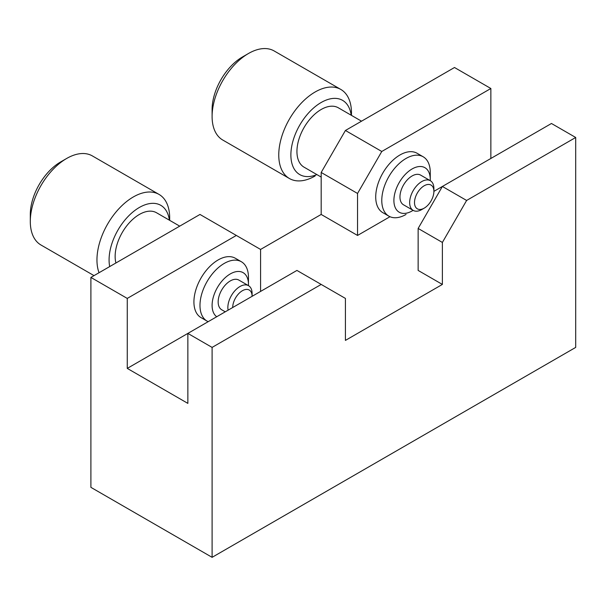 <?xml version="1.0" encoding="UTF-8"?>
<svg xmlns="http://www.w3.org/2000/svg" width="606" height="606" viewBox="0 0 606 606"><rect width="100%" height="100%" fill="white"/><g stroke="black" fill="none" stroke-linecap="round" stroke-linejoin="round"><path stroke-width="0.91" d="M212.1 557.331L212.1 347.405L321.18 284.426L345.42 298.417L345.42 340.405L442.38 284.426L442.38 242.438L466.62 200.457L575.7 137.479L575.7 347.405L212.1 557.331L90.9 487.353L90.9 277.427L127.26 298.417L236.34 235.446L260.58 249.437L321.18 214.448L321.18 172.468L345.42 130.479L454.5 67.508L490.86 88.499L381.78 151.477L357.54 193.458L321.18 172.468M236.34 235.446L199.98 214.448L90.9 277.427M345.42 130.479L381.78 151.477M321.18 214.448L357.54 235.446L357.54 193.458M260.58 291.425L260.58 249.437M575.7 137.479L551.46 123.488L442.38 186.459L418.14 228.447L442.38 242.438M490.86 158.469L490.86 88.499M413.095 210.335A25.71 14.847 -60 0 1 412.08 210.956A25.71 14.847 120 0 1 393.9 200.457A25.71 14.847 120 0 1 412.08 168.968A25.71 14.847 120 0 1 430.26 179.467L430.26 172.468A34.277 19.793 120 0 0 423.162 156.772L417.102 153.273A34.277 19.793 120 0 0 399.96 154.969A34.277 19.793 -60 0 0 375.72 196.958A34.277 19.793 -60 0 0 382.818 212.653L388.878 216.153A34.277 19.793 120 0 0 406.02 214.448L406.02 214.448M207.078 321.112A34.277 19.793 120 0 1 199.98 305.416A34.277 19.793 -60 0 1 224.22 263.436A34.277 19.793 -60 0 1 241.362 261.731L235.302 258.239A34.277 19.793 120 0 0 218.16 259.936A34.277 19.793 -60 0 0 193.92 301.917A34.277 19.793 -60 0 0 201.018 317.612L207.078 321.112A34.277 19.793 120 0 0 208.184 321.672M466.62 200.457L442.38 186.459L433.896 191.36L433.896 188.564A17.142 9.893 -60 0 0 430.343 180.717A17.142 9.893 -60 0 0 421.776 181.565A17.142 9.893 -60 0 0 409.656 202.555A17.142 9.893 120 0 0 413.209 210.403A17.142 9.893 120 0 0 421.776 209.555L424.2 208.153A13.711 7.916 -60 0 0 433.896 191.36A13.711 7.916 -60 0 0 424.2 185.762A13.711 7.916 -60 0 0 414.504 202.555A13.711 7.916 120 0 0 424.2 208.153M442.38 284.426L418.14 270.428L418.14 228.447M321.18 284.426L296.94 270.428L187.86 333.406L187.86 403.384L127.26 368.395L187.86 333.406L212.1 347.405M127.26 298.417L127.26 368.395M357.54 235.446L389.984 216.713M430.343 180.717L420.647 175.119A17.142 9.893 120 0 0 412.08 175.967A17.142 9.893 120 0 0 399.96 196.958A17.142 9.893 120 0 0 403.513 204.805L413.209 210.403M423.162 156.772A34.277 19.793 120 0 0 406.02 158.469A34.277 19.793 120 0 0 381.78 200.457A34.277 19.793 120 0 0 388.878 216.153M361.517 121.185L338.322 107.792A34.277 19.793 120 0 0 321.18 109.489A34.277 19.793 120 0 0 296.94 151.477A34.277 19.793 120 0 0 304.038 167.165L321.18 177.066M351.177 115.216A42.852 24.74 120 0 0 321.18 102.49A42.852 24.74 120 0 0 290.88 154.977A42.852 24.74 120 0 0 316.893 174.589M315.12 175.967L315.12 175.967A51.419 29.686 120 0 1 289.41 178.512A51.419 29.686 120 0 1 278.76 154.977A51.419 29.686 120 0 1 315.12 91.998A51.419 29.686 120 0 1 340.83 89.446A51.419 29.686 120 0 1 351.48 112.989L351.48 115.39M340.83 89.446L274.17 50.965A51.419 29.686 120 0 0 248.46 53.51L248.46 53.51A51.419 29.686 120 0 0 212.1 116.488L212.1 109.489A42.852 24.74 120 0 1 242.4 57.009L248.46 53.51M212.1 116.488A51.419 29.686 120 0 0 222.75 140.024L289.41 178.512M430.26 179.467A25.71 14.847 -60 0 1 430.23 180.649M225.258 311.817L221.713 309.764A17.142 9.893 120 0 1 218.16 301.917A17.142 9.893 -60 0 1 230.28 280.926A17.142 9.893 -60 0 1 238.847 280.078L248.543 285.676A17.142 9.893 120 0 0 239.976 286.524A17.142 9.893 120 0 0 227.856 307.515A17.142 9.893 120 0 0 228.098 310.174M216.728 316.741A25.71 14.847 120 0 1 212.1 305.416A25.71 14.847 -60 0 1 230.28 273.927A25.71 14.847 -60 0 1 248.46 284.426L248.46 277.427A34.277 19.793 -60 0 0 241.362 261.731M115.913 262.989A34.277 19.793 120 0 1 115.14 256.436A34.277 19.793 -60 0 1 139.38 214.448A34.277 19.793 -60 0 1 156.522 212.751L179.717 226.144M109.694 266.579A42.852 24.74 120 0 1 109.08 259.936A42.852 24.74 -60 0 1 139.38 207.457A42.852 24.74 -60 0 1 169.377 220.175M99.036 272.73A51.419 29.686 120 0 1 96.96 259.936A51.419 29.686 -60 0 1 133.32 196.958A51.419 29.686 -60 0 1 159.03 194.412A51.419 29.686 -60 0 1 169.68 217.948L169.68 220.349M66.66 158.469L60.6 161.969A42.852 24.74 -60 0 0 30.3 214.448L30.3 221.448A51.419 29.686 -60 0 1 66.66 158.469L66.66 158.469A51.419 29.686 -60 0 1 92.37 155.924L159.03 194.412M248.46 284.426A25.71 14.847 -60 0 1 248.43 285.608M30.3 221.448A51.419 29.686 120 0 0 40.95 244.991L94.021 275.624M248.543 285.676A17.142 9.893 120 0 1 252.096 293.524L252.096 296.319A13.711 7.916 120 0 0 242.4 290.721A13.711 7.916 120 0 0 232.704 307.515"/></g></svg>
